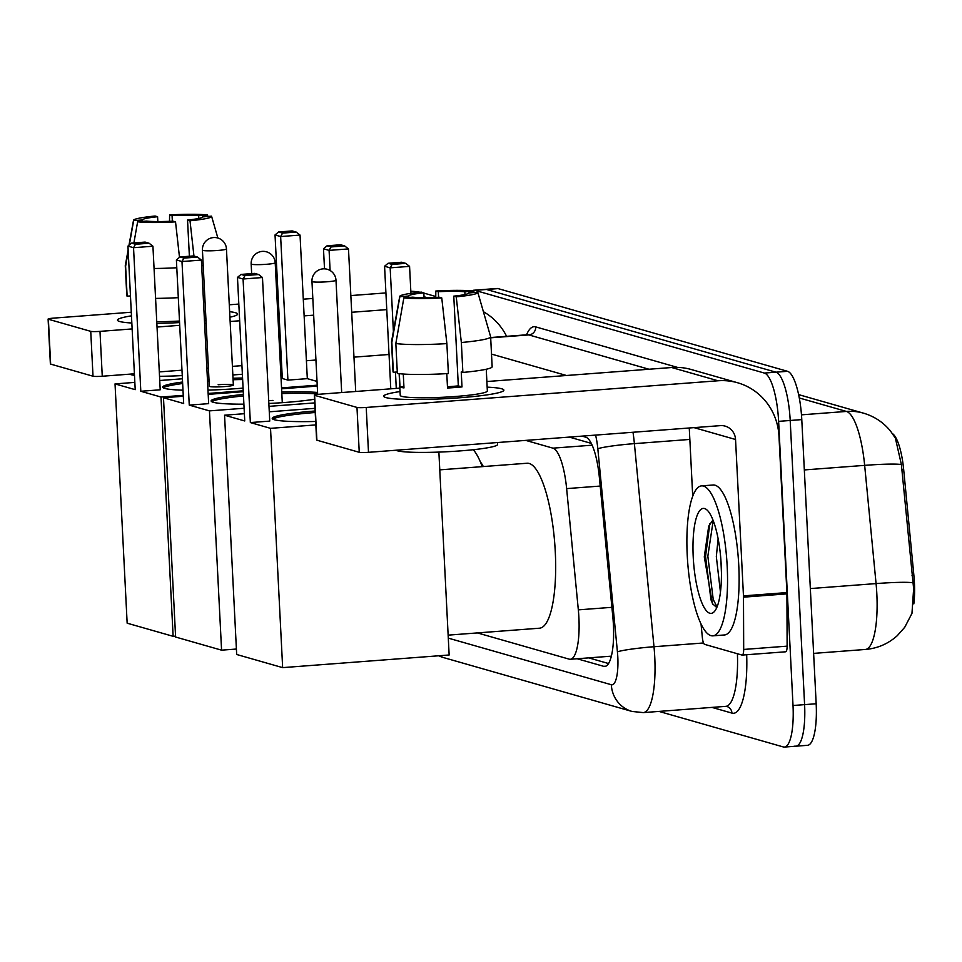 <?xml version="1.0" encoding="UTF-8"?>
<svg xmlns="http://www.w3.org/2000/svg" width="962" height="962" viewBox="0 0 962 962"><rect width="100%" height="100%" fill="white"/><g stroke="black" fill="none" stroke-linecap="round" stroke-linejoin="round"><path stroke-width="1.44" d="M480.363 461.88A72.944 18.999 85.7 0 1 483.345 466.558M892.459 433.634A40.608 10.582 85.7 0 1 903.667 469.504L913.9 575.601A40.608 10.582 85.7 0 1 913.828 603.871M591.269 443.374L569.288 437.085M477.392 632.912L569.179 659.15A45.118 11.748 -94.3 0 0 570.322 659.271A45.118 11.748 -94.3 0 0 578.33 609.86L566.63 488.612A45.118 11.748 -94.3 0 0 552.934 448.16L525.757 440.392M912.878 582.768A52.633 3.992 174.5 0 0 876.069 583.585A60.161 15.669 -94.3 0 1 876.839 594.047A60.161 15.669 -94.3 0 1 865.391 649.458C877.572 648.412 888.203 643.818 897.257 635.69L904.737 627.272L911.964 613.383L913.635 588.756L901.382 464.538L895.394 438.179L890.644 431.241C883.585 422.486 874.542 416.462 863.527 413.167A52.633 50.589 105.9 0 0 846.404 411.435L799.278 397.967M472.029 290.909A45.118 11.748 85.7 0 1 473.797 290.235L485.377 289.358A45.118 11.748 85.7 0 1 486.519 289.478L775.937 372.186A45.118 11.748 85.7 0 1 790.199 420.478L804.593 704.629A45.118 11.748 85.7 0 1 796.019 746.187L807.599 745.309A45.118 11.748 85.7 0 0 816.173 703.751L801.779 419.6A45.118 11.748 85.7 0 0 787.517 371.308L498.1 288.6A45.118 11.748 85.7 0 0 496.957 288.48L485.377 289.358A45.118 11.748 85.7 0 1 486.519 289.478L775.937 372.186A45.118 11.748 85.7 0 1 790.199 420.478L804.593 704.629A45.118 11.748 85.7 0 1 796.019 746.187A45.118 11.748 85.7 0 1 794.877 746.067M473.797 290.235A45.118 11.748 85.7 0 1 474.939 290.356L764.357 373.064A45.118 11.748 85.7 0 1 778.619 421.356L793.013 705.507A45.118 11.748 85.7 0 1 784.427 747.065A45.118 11.748 85.7 0 1 783.296 746.945L658.97 711.411M577.152 658.754L603.691 666.329A45.118 11.748 -94.3 0 0 604.833 666.45A45.118 11.748 -94.3 0 0 612.842 617.051L599.386 477.609A45.118 11.748 -94.3 0 0 585.69 437.157L582.058 436.123M608.573 663.539L588.744 657.876M119.649 321.488A60.161 5.568 177.1 0 1 118.314 320.995A60.161 5.568 177.1 0 1 131.469 315.837A60.161 5.568 177.1 0 0 117.484 320.142A60.161 5.568 177.1 0 0 119.649 321.488A60.161 5.568 177.1 0 0 131.842 323.016A60.161 5.568 177.1 0 1 119.649 321.488M229.641 311.7A60.161 5.568 177.1 0 1 235.474 312.71A60.161 5.568 177.1 0 1 236.905 314.995A60.161 5.568 177.1 0 1 229.918 317.207A60.161 5.568 177.1 0 0 237.638 314.057A60.161 5.568 177.1 0 0 235.474 312.71A60.161 5.568 177.1 0 0 229.641 311.7M435.762 296.5L424.988 293.41A60.161 57.816 105.9 0 0 423.833 293.097M420.045 292.244A60.161 57.816 105.9 0 0 410.834 291.282M506.589 336.327A60.161 57.816 105.9 0 0 483.393 311.7M206 320.587A60.161 5.568 177.1 0 1 204.461 320.731A60.161 5.568 177.1 0 0 206 320.587M179.569 322.571A60.161 5.568 177.1 0 1 156.842 323.376A60.161 5.568 177.1 0 0 179.569 322.571M385.918 292.917L350.853 295.575M312.818 298.46L303.283 299.182M278.391 301.07L277.14 301.166M238.829 304.064L229.293 304.798M131.289 312.229L53.607 318.121A7.516 0.697 -2.9 0 0 48.1 319.071A7.516 0.697 -2.9 0 0 48.377 319.24L50.649 364.105A7.516 0.697 177.1 0 1 50.373 363.937L48.1 319.071M90.741 331.349A7.516 0.697 -2.9 0 0 99.988 331.373L102.261 376.238A7.516 0.697 177.1 0 1 93.013 376.214L90.741 331.349L48.377 319.24M386.772 309.62L351.695 312.277M313.672 315.163L304.136 315.885M279.233 317.773L277.994 317.869M239.67 320.779L230.134 321.5M206.133 323.316L204.593 323.436M179.702 325.324L157.034 327.044M132.143 328.932L99.988 331.373M93.013 376.214L50.649 364.105M102.261 376.238L134.415 373.797M159.307 371.909L181.974 370.19M206.866 368.302L208.405 368.181M232.407 366.366L241.943 365.644M280.267 362.734L281.505 362.638M306.409 360.75L315.945 360.028M353.968 357.142L389.045 354.485M142.604 221.392L142.532 219.949A30.075 2.778 177.1 0 1 142.52 219.913A30.075 2.778 177.1 0 1 157.588 216.727L157.828 221.561M172.342 221.188L172.066 215.632A30.075 2.778 177.1 0 1 198.605 215.692L198.737 218.446M205.904 318.747A43.615 4.04 177.1 0 1 204.377 318.939M179.485 321.043A43.615 4.04 177.1 0 1 156.758 321.693M208.67 373.448A51.13 4.726 177.1 0 1 207.143 373.617M182.251 375.577A51.13 4.726 177.1 0 1 159.524 376.31M134.488 375.336A51.13 4.726 177.1 0 1 131.06 374.675A51.13 4.726 177.1 0 1 129.738 374.146M204.726 295.514A49.627 4.594 177.1 0 1 203.198 295.695M178.307 297.667A49.627 4.594 177.1 0 1 155.579 298.388M203.21 265.608A49.627 4.594 177.1 0 1 201.683 265.777M176.792 267.761A49.627 4.594 177.1 0 1 154.064 268.482M207.912 216.438L207.503 215.019L198.605 215.692M172.066 215.632L169.601 214.935L169.516 221.32M169.601 214.935A39.105 3.62 177.1 0 1 207.503 215.019M202.597 216.907L211.508 216.161A39.105 3.62 177.1 0 1 211.604 216.342A39.105 3.62 177.1 0 1 190.007 220.767L187.542 220.057L189.382 256.241M193.951 256.048L190.007 220.767M175.529 221.861A39.105 3.62 177.1 0 1 137.626 221.765L146.525 221.092A30.075 2.778 177.1 0 0 173.064 221.152L175.529 221.861L179.497 257.335M133.898 242.929L137.626 221.765M202.597 216.835A30.075 2.778 177.1 0 1 202.609 216.871A30.075 2.778 177.1 0 1 187.542 220.057M128.211 251.419L125.613 266.27L127.128 296.188L130.471 295.923M127.128 296.188A49.627 4.594 177.1 0 1 126.792 295.683L125.276 265.777A49.627 4.594 177.1 0 1 125.276 265.668L128.138 249.94M142.532 219.949L133.622 220.623L129.353 244.913M133.622 220.623A39.105 3.62 177.1 0 1 133.514 220.298A39.105 3.62 177.1 0 1 155.122 216.029L157.588 216.727M727.2 566.582A75.192 19.589 85.7 0 1 712.902 635.846A75.192 19.589 85.7 0 1 687.229 555.158A75.192 19.589 85.7 0 1 701.526 485.882A75.192 19.589 85.7 0 1 727.2 566.582M701.526 485.882L713.107 485.004A75.192 19.589 85.7 0 1 738.78 565.704A75.192 19.589 85.7 0 1 724.482 634.968L712.902 635.846M712.95 519.997L708.705 526.166L704.292 556.89L712.433 603.607L716.305 607.154M693.217 556.866A52.633 13.708 85.7 0 1 707.07 510.052A52.633 13.708 85.7 0 1 721.199 564.862A52.633 13.708 85.7 0 1 714.73 611.123A52.633 13.708 85.7 0 1 693.217 556.866M718.121 538.78L716.329 556.565L720.454 592.195M720.899 559.932L721.452 572.943M709.824 523.749L705.543 556.385L710.942 599.723L712.89 604.316M713.191 520.61L707.84 556.216L713.239 599.542L717.075 606.914M243.085 388.107A58.646 5.423 177.1 0 1 207.972 390.115M182.984 390.187A58.646 5.423 177.1 0 1 164.803 388.432A58.646 5.423 177.1 0 1 162.686 387.121A58.646 5.423 177.1 0 1 182.576 382.022M140.813 391.269L133.538 247.703L127.946 246.104L135.209 389.67L115.031 383.898L127.152 623.184L173.124 636.315L161.003 397.041L140.813 391.269L160.209 389.802L152.934 246.224L133.538 247.703L135.486 244.264L131.481 243.121L127.946 246.104M207.443 379.569A58.646 5.423 177.1 0 1 208.982 379.461M233.008 378.246A58.646 5.423 177.1 0 1 242.568 378.018M161.003 397.041L183.249 395.346M208.141 393.458L243.218 390.8M281.541 387.89L317.219 385.185M317.027 381.421L307.311 378.643L287.915 380.11L282.311 378.511L275.036 234.944L278.583 231.962L282.575 233.105L280.639 236.544L287.915 380.11M281.95 371.392L280.7 371.332M242.376 374.242L232.84 374.964M208.838 376.779L207.311 376.9M182.407 378.787L159.74 380.507M134.848 382.395L115.031 383.898M173.124 636.315L175.553 636.135M131.481 243.121L145.094 242.087L149.098 243.23L135.486 244.264M152.934 246.224L149.098 243.23M278.583 231.962L292.195 230.928L296.188 232.07L300.036 235.077L307.311 378.643M300.036 235.077L280.639 236.544L275.036 234.944M296.188 232.07L282.575 233.105M233.357 385.04L226.455 248.954A12.037 1.118 177.1 0 1 217.64 250.469A12.037 1.118 177.1 0 1 202.862 250.433A12.037 1.118 177.1 0 1 202.429 250.168L209.319 386.255A12.037 1.118 -2.9 0 0 224.531 386.568A12.037 1.118 -2.9 0 0 233.357 385.04A12.037 1.118 -2.9 0 0 218.146 384.74M163.287 387.842A58.646 5.423 177.1 0 1 182.648 383.513M207.515 381.06A58.646 5.423 177.1 0 1 209.055 380.952M233.081 379.737A58.646 5.423 177.1 0 1 242.652 379.521M439.766 469.865L527.056 463.239A82.72 21.549 85.7 0 1 555.29 552.008A82.72 21.549 85.7 0 1 539.562 628.198L448.148 635.136M315.668 421.464A58.646 5.423 177.1 0 1 274.326 419.733A58.646 5.423 177.1 0 1 272.222 418.422A58.646 5.423 177.1 0 1 315.139 411.002M250.348 422.571L243.073 279.004L237.47 277.405L244.745 420.971L224.555 415.199L236.676 654.485L282.648 667.628L270.526 428.343L250.348 422.571L269.745 421.103L262.47 277.525L243.073 279.004L245.009 275.565L241.017 274.423L237.47 277.405M270.526 428.343L315.837 424.903M315.007 408.345L269.276 411.808M244.384 413.696L224.555 415.199M282.648 667.628L449.146 654.99L438.876 452.092M241.017 274.423L254.629 273.388L258.622 274.531L245.009 275.565M262.47 277.525L258.622 274.531M390.776 388.816L384.572 266.246L388.119 263.263L401.719 262.229L405.723 263.372L409.572 266.378L410.93 293.338M409.572 266.378L390.163 267.845L393.386 331.421M395.454 372.102L396.272 388.407M405.723 263.372L392.111 264.406L390.163 267.845L384.572 266.246M388.119 263.263L392.111 264.406M272.811 419.143A58.646 5.423 177.1 0 1 315.211 412.506M473.28 449.711A82.72 21.549 85.7 0 1 482.239 466.642M314.538 399.242A58.646 5.423 177.1 0 1 268.855 403.475M243.891 404.172A58.646 5.423 177.1 0 1 213.251 402.284A58.646 5.423 177.1 0 1 211.135 400.974A58.646 5.423 177.1 0 1 243.398 394.468M189.261 405.11L181.986 261.544L176.395 259.944L183.67 403.511L163.48 397.751L175.601 637.024L221.573 650.168L209.451 410.882L189.261 405.11L208.658 403.643L201.395 260.077L181.986 261.544L183.934 258.105L179.93 256.962L176.395 259.944M281.746 392.075A58.646 5.423 177.1 0 1 317.58 392.46M209.451 410.882L244.107 408.249M268.999 406.361L314.73 402.898M317.256 386.087L281.577 388.792M243.266 391.69L208.189 394.36M183.297 396.248L163.48 397.751M221.573 650.168L236.399 649.037M179.93 256.962L193.542 255.928L197.547 257.07L183.934 258.105M201.395 260.077L197.547 257.07M324.507 268.843L323.485 248.785L327.032 245.803L340.644 244.769L344.637 245.911L348.484 248.917L355.712 391.486M348.484 248.917L329.088 250.385L330.11 270.502M344.637 245.911L331.036 246.945L329.088 250.385L323.485 248.785M327.032 245.803L331.036 246.945M211.736 401.683A58.646 5.423 177.1 0 1 243.482 395.959M268.711 400.661A12.037 1.118 -2.9 0 0 272.992 400.408M281.83 393.578A58.646 5.423 177.1 0 1 317.652 393.963M385.882 397.571A60.161 5.568 177.1 0 1 384.547 397.078A60.161 5.568 177.1 0 1 400.048 391.558A60.161 5.568 177.1 0 0 383.718 396.224A60.161 5.568 177.1 0 0 385.882 397.571A60.161 5.568 177.1 0 0 447.174 398.581A60.161 5.568 177.1 0 0 503.138 391.077A60.161 5.568 177.1 0 0 501.707 388.792A60.161 5.568 177.1 0 1 503.872 390.139A60.161 5.568 177.1 0 1 452.008 398.292A60.161 5.568 177.1 0 1 385.882 397.571M487.157 387.145A60.161 5.568 177.1 0 1 501.707 388.792A60.161 5.568 177.1 0 0 487.157 387.145M743.494 597.161A7.516 1.96 -94.3 0 0 743.47 595.875L786.904 592.58A7.516 1.96 85.7 0 1 786.928 593.867L743.494 597.161L743.686 649.446A7.516 1.96 -94.3 0 1 742.219 655.074A7.516 1.96 -94.3 0 1 742.027 655.062L704.653 644.372A7.516 1.96 -94.3 0 1 702.368 637.638L701.045 623.953M786.904 592.58L778.979 436.195A60.161 57.816 105.9 0 0 737.589 382.756A60.161 57.816 105.9 0 0 718.037 380.772L366.221 407.455L368.494 452.32L720.31 425.637A15.043 14.454 -74.1 0 1 735.545 439.49L743.47 595.875M786.928 593.867L787.12 646.151A7.516 1.96 85.7 0 1 785.653 651.791A7.516 1.96 85.7 0 1 785.461 651.767M737.589 382.756L691.221 369.504A60.161 57.816 105.9 0 0 671.668 367.52L486.88 381.529M399.879 388.131L319.841 394.204A7.516 0.697 -2.9 0 0 314.333 395.154A7.516 0.697 -2.9 0 0 314.61 395.322L316.883 440.187A7.516 0.697 177.1 0 1 316.606 440.019L314.333 395.154M368.494 452.32A7.516 0.697 177.1 0 1 359.247 452.296L356.974 407.431L314.61 395.322M356.974 407.431A7.516 0.697 -2.9 0 0 366.221 407.455M359.247 452.296L316.883 440.187M689.261 427.994L692.712 496.164M408.838 297.474L408.766 296.031A30.075 2.778 177.1 0 1 408.754 295.995A30.075 2.778 177.1 0 1 423.821 292.821L424.062 297.643M438.576 297.282L438.299 291.714A30.075 2.778 177.1 0 1 464.838 291.787L464.971 294.528M403.282 374.026L403.98 387.914A43.615 4.04 177.1 0 1 401.358 387.397A43.615 4.04 177.1 0 1 399.988 386.772L399.326 373.677M486.255 369.24L487.349 390.981A43.615 4.04 177.1 0 1 449.747 396.885A43.615 4.04 177.1 0 1 401.815 396.368A43.615 4.04 177.1 0 1 400.24 395.394L399.146 373.653M446.789 373.629L447.522 388.023A43.615 4.04 177.1 0 0 462 386.928L461.243 371.969L462.866 372.438L461.351 342.52L456.241 296.849L453.775 296.14L458.321 385.87A30.075 2.778 -2.9 0 1 447.462 386.76M497.498 442.532L497.594 444.432A51.13 4.726 177.1 0 1 453.499 451.37A51.13 4.726 177.1 0 1 397.294 450.757A51.13 4.726 177.1 0 1 395.971 450.228M468.843 292.989L468.831 292.929A30.075 2.778 177.1 0 1 468.843 292.953L477.741 292.244A39.105 3.62 177.1 0 1 477.837 292.424L490.62 336.736A49.627 4.594 177.1 0 1 490.632 336.832L492.147 366.738A49.627 4.594 177.1 0 1 462.866 372.438M448.388 373.533A49.627 4.594 177.1 0 1 397.354 373.412L395.839 343.494L403.86 297.847L412.758 297.174A30.075 2.778 177.1 0 0 439.297 297.246L441.762 297.943L446.873 343.614L448.388 373.533M490.632 336.832A49.627 4.594 177.1 0 1 461.351 342.52M446.873 343.614A49.627 4.594 177.1 0 1 395.839 343.494M474.146 292.52L473.737 291.101L464.838 291.787M438.299 291.714L435.834 291.017L435.75 297.402M435.834 291.017A39.105 3.62 177.1 0 1 473.737 291.101M477.837 292.424A39.105 3.62 177.1 0 1 456.241 296.849M441.762 297.943A39.105 3.62 177.1 0 1 403.86 297.847M468.843 292.953A30.075 2.778 177.1 0 1 453.775 296.14M408.766 296.031L399.855 296.705L391.847 342.352L393.362 372.27L397.282 371.969M393.362 372.27A49.627 4.594 177.1 0 1 393.025 371.765L391.51 341.859A49.627 4.594 177.1 0 1 391.51 341.75L399.747 296.38A39.105 3.62 177.1 0 1 421.356 292.111L423.821 292.821M403.908 386.483L399.988 386.772M462 386.928L458.321 385.87M903.667 469.504L901.755 469.648M913.9 575.601L912 575.745M592.135 445.19L552.934 448.16M600.204 486.063L566.63 488.612M611.904 607.323L578.33 609.86M901.382 464.538A52.633 3.992 174.5 0 0 864.658 465.367A60.161 15.669 -94.3 0 0 846.404 411.435L801.478 414.838M810.341 588.576L876.069 583.585L864.658 465.367L804.328 469.937M816.173 703.751L793.013 705.507M498.1 288.6L474.939 290.356M787.517 371.308L764.357 373.064M801.779 419.6L778.619 421.356M438.648 655.795L443.338 657.527A30.075 28.908 -74.1 0 1 438.78 655.783M448.292 638.131L611.327 684.728A30.075 7.84 -94.3 0 0 617.808 657.094A30.075 7.84 -94.3 0 0 617.424 651.875L597.823 448.773A30.075 7.84 -94.3 0 0 595.574 435.101M632.996 432.263A60.161 15.669 85.7 0 1 634.391 443.638L653.992 646.729A60.161 15.669 85.7 0 1 654.761 657.19A60.161 15.669 85.7 0 1 643.313 712.601L725.841 706.348A60.161 15.669 -94.3 0 0 737.409 653.739M703.547 642.977L653.992 646.729A30.075 2.273 174.5 0 0 617.424 651.875M746.68 654.737A67.677 17.629 85.7 0 1 731.938 713.107L711.952 707.395M526.539 334.812A67.677 17.629 85.7 0 1 535.738 326.888L677.404 367.376M490.68 337.818L528.872 334.92A60.161 15.669 -94.3 0 0 527.356 334.752L528.138 334.776M597.823 448.773A30.075 2.273 174.5 0 1 634.391 443.638L689.838 439.43M491.51 354.088L566.45 375.493M648.977 369.24L528.872 334.92A7.516 7.227 105.9 0 0 535.738 326.888M731.938 713.107A7.516 7.227 105.9 0 0 726.767 706.433L725.841 706.348M443.338 657.527L632.022 711.447A30.075 28.908 -74.1 0 1 611.327 684.728M605.94 666.161L603.691 666.329M427.116 297.631L424.014 296.753M411.712 293.23L410.918 293.001M312.397 281.734A12.037 1.118 177.1 0 1 311.965 281.469A12.037 12.037 0 0 1 327.284 269.288A12.037 12.037 0 0 1 335.991 280.255A12.037 1.118 177.1 0 1 327.176 281.77A12.037 1.118 177.1 0 1 312.397 281.734M251.599 264.261A12.037 1.118 177.1 0 1 251.166 263.985A12.037 12.037 0 0 1 266.486 251.816A12.037 12.037 0 0 1 275.204 262.77A12.037 1.118 177.1 0 1 266.378 264.297A12.037 1.118 177.1 0 1 251.599 264.261M718.037 380.772L671.668 367.52M735.545 439.49L694.023 427.633M743.686 649.446L787.12 646.151M611.375 656.156L570.322 659.271M798.616 394.612L863.527 413.167M865.391 649.458L813.624 653.39M784.427 747.065L796.019 746.187M490.668 337.542L527.356 334.752M632.022 711.447L643.313 712.601M211.604 216.342L217.857 238.023M133.514 220.298L128.992 245.214M226.455 248.954A12.037 12.037 0 0 0 217.749 237.987A12.037 12.037 0 0 0 202.429 250.168M317.676 394.396L311.965 281.469M341.678 392.544L335.991 280.255M251.659 273.617L251.166 263.985M282.287 402.681L275.204 262.77M742.219 655.074L785.653 651.791"/></g></svg>
